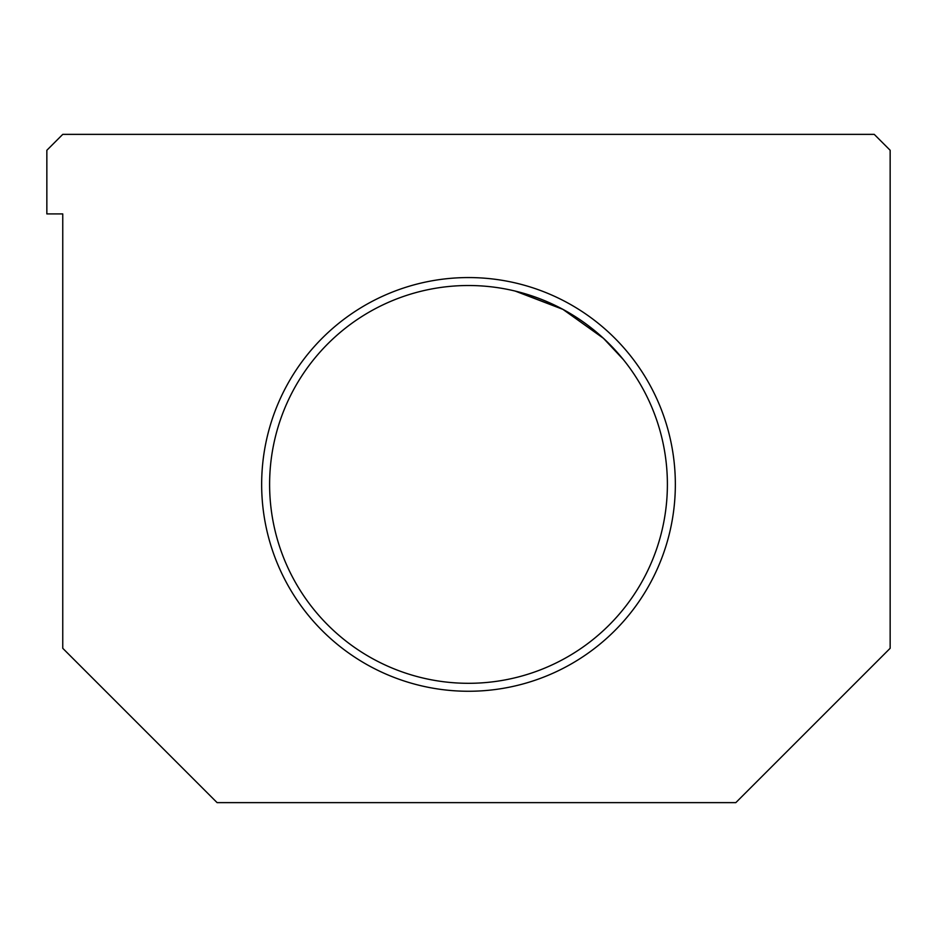 <?xml version="1.0" encoding="UTF-8"?>
<svg xmlns="http://www.w3.org/2000/svg" width="937" height="937" viewBox="0 0 937 937"><rect width="100%" height="100%" fill="white"/><g stroke="black" fill="none" stroke-linecap="round" stroke-linejoin="round"><path stroke-width="1.41" d="M468.5 691.26A206.843 206.843 0 0 1 261.657 484.406A206.843 206.843 0 0 1 468.5 277.563A206.843 206.843 0 0 1 675.343 484.406A206.843 206.843 0 0 1 468.5 691.26M468.5 285.516A198.89 198.89 0 0 0 269.61 484.406A198.89 198.89 0 0 0 468.5 683.307A198.89 198.89 0 0 0 667.39 484.406A198.89 198.89 0 0 0 468.5 285.516M621.372 357.184L603.475 338.327L562.914 309.362L515.233 291.091M516.451 291.384L562.914 309.362L603.475 338.327L623.281 359.503M890.15 648.299L735.814 802.634L217.103 802.634L62.756 648.299L62.756 213.917L46.85 213.917L46.85 150.271L62.756 134.366L874.244 134.366L890.15 150.271L890.15 648.299"/></g></svg>
